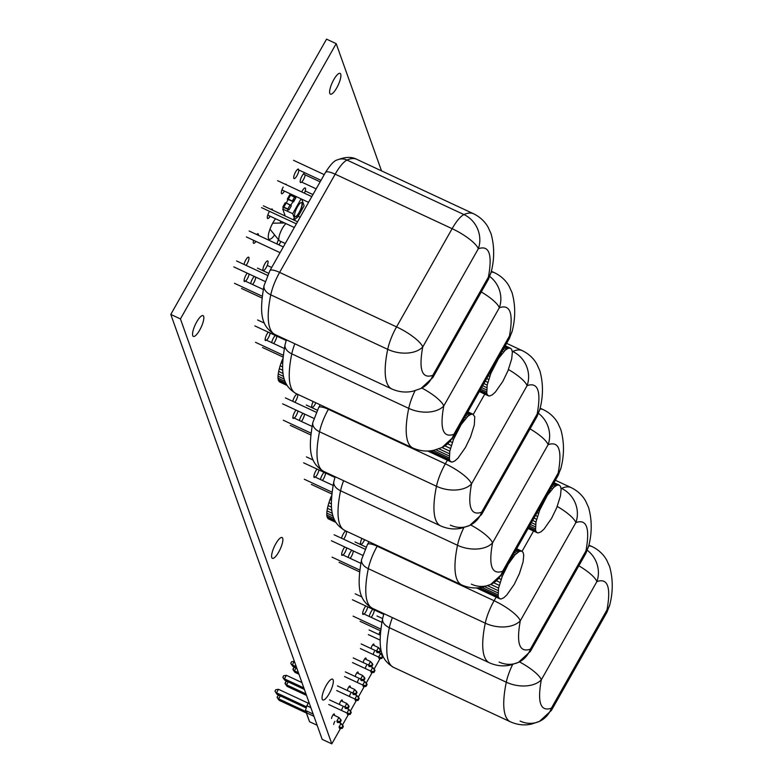 <?xml version="1.0" encoding="UTF-8"?>
<svg xmlns="http://www.w3.org/2000/svg" width="783" height="783" viewBox="0 0 783 783"><rect width="100%" height="100%" fill="white"/><g stroke="black" fill="none" stroke-linecap="round" stroke-linejoin="round"><path stroke-width="1.17" d="M514.196 584.431L519.383 573.724L523.093 561.9L523.739 555.196L523.073 552.358L521.576 551.056L519.344 551.389L514.969 554.863L508.284 564.112L502.295 576.268L498.585 588.082L498.154 596.392L499.251 598.486L501.13 598.966L503.675 597.82L506.699 595.119L514.196 584.431M516.643 548.756L521.576 551.056M516.437 549.108L520.538 551.017M516.026 549.842L519.344 551.389M515.4 550.948L518.003 552.162M514.568 552.416L516.535 553.327M513.55 554.207L514.969 554.863M512.376 556.302L513.335 556.752M511.035 558.651L511.661 558.945M503.009 572.843L503.626 573.127M331.747 495.12L331.61 496.725M501.208 575.759L502.295 576.268M331.15 496.52L329.956 499.632L331.405 500.308M499.035 578.431L501.1 579.391M329.956 499.632L328.929 502.676L331.375 503.821M496.539 580.79L500.073 582.435M328.929 502.676L328.087 505.593L331.522 507.198M493.76 582.797L499.221 585.351M328.087 505.593L327.441 508.333L331.865 510.399M490.745 584.431L498.585 588.082M327.441 508.333L327.01 510.849L332.393 513.354M487.643 585.704L498.145 590.597M327.01 510.849L326.795 513.1L333.088 516.026M484.648 586.663L497.929 592.848M326.795 513.1L326.795 515.038L333.891 518.346M481.878 587.309L497.929 594.796M326.795 515.038L327.02 516.643L334.723 520.235M479.47 587.69L498.154 596.392M327.02 516.643L327.46 517.876L335.437 521.595M477.63 587.867L498.595 597.635M327.46 517.876L335.878 522.349M476.573 587.916L499.251 598.486M328.106 518.728L335.917 522.427M476.465 587.925L500.092 598.936M502.803 381.448L507.981 370.731L511.69 358.917L512.346 352.213L511.681 349.365L510.173 348.073L507.952 348.406L505.133 350.344L498.565 358.418L490.892 373.285L487.183 385.099L486.762 393.409L487.848 395.493L489.737 395.983L492.272 394.838L495.306 392.136L502.803 381.448M505.241 345.773L510.173 348.073M505.045 346.115L509.146 348.034M504.624 346.859L507.952 348.406M503.998 347.965L506.601 349.179M503.175 349.433L505.133 350.344M502.157 351.224L503.577 351.88M500.973 353.309L501.942 353.759M499.642 355.668L500.259 355.952M491.616 369.85L492.233 370.144M489.933 372.835L490.892 373.285M488.289 375.742L489.698 376.398M486.713 378.532L488.67 379.442M485.225 381.145L487.829 382.358M483.865 383.553L487.183 385.099M482.651 385.706L486.752 387.614M481.594 387.565L486.537 389.865M480.733 389.102L486.537 391.803M480.057 390.286L486.762 393.409M479.597 391.099L487.202 394.652M479.353 391.539L487.848 395.493M479.323 391.578L488.7 395.944M551.575 518.366L556.762 507.648L560.471 495.835L561.117 489.13L560.452 486.282L558.954 484.99L556.723 485.323L553.914 487.261L547.346 495.336L539.673 510.203L535.964 522.016L535.533 530.326L536.629 532.411L538.508 532.9L541.053 531.755L544.077 529.054L551.575 518.366M554.021 482.69L558.954 484.99M553.816 483.033L557.927 484.951M553.405 483.777L556.723 485.323M552.778 484.883L555.382 486.096M551.946 486.351L553.914 487.261M550.938 488.142L552.348 488.798M549.754 490.227L550.713 490.677M548.423 492.585L549.04 492.869M540.397 506.767L541.014 507.061M538.704 509.753L539.673 510.203M537.06 512.659L538.479 513.315M535.484 515.449L537.451 516.359M534.006 518.062L536.609 519.276M532.646 520.47L535.964 522.016M531.422 522.623L535.523 524.532M530.375 524.483L535.308 526.783M529.504 526.019L535.308 528.721M528.828 527.204L535.533 530.326M528.368 528.016L535.973 531.559M528.124 528.456L536.629 532.411M528.104 528.496L537.481 532.861M465.425 447.514L470.603 436.806L474.312 424.983L474.743 416.673L472.795 414.138L470.563 414.471L467.754 416.409L461.187 424.494L453.514 439.351L449.804 451.165L449.383 459.474L450.47 461.569L452.349 462.058L454.894 460.903L457.928 458.202L465.425 447.514M467.862 411.838L472.795 414.138M467.666 412.191L471.767 414.099M467.245 412.925L470.563 414.471M466.619 414.031L469.223 415.244M465.797 415.499L467.754 416.409M464.779 417.29L466.188 417.946M463.595 419.385L464.554 419.835M462.264 421.734L462.88 422.027M454.238 435.925L454.854 436.209M282.976 358.203L282.829 359.808M452.427 438.842L453.514 439.351M282.379 359.603L281.185 362.715L282.634 363.39M450.264 441.514L452.32 442.473M281.185 362.715L280.157 365.759L282.594 366.904M447.768 443.873L451.292 445.517M280.157 365.759L279.316 368.676L282.751 370.281M444.989 445.879L450.45 448.434M279.316 368.676L278.67 371.416L283.094 373.481M489.796 276.507A26.211 23.921 65.4 0 1 499.339 307.768C510.222 303.921 513.589 313.366 509.43 336.093A26.211 6.851 -150.5 0 1 509.43 338.373L512.288 330.778A26.211 16.277 -168.3 0 1 509.43 336.093L453.856 434.32A26.211 23.921 65.4 0 1 441.945 447.524L449.804 451.165M278.67 371.416L278.229 373.931L283.622 376.437M438.862 448.786L449.373 453.68M278.229 373.931L278.014 376.183L284.307 379.109M435.877 449.745L449.148 455.931M278.014 376.183L278.014 378.12L285.12 381.429M433.097 450.391L449.158 457.879M278.014 378.12L278.239 379.726L285.942 383.318M430.689 450.773L449.383 459.474M278.239 379.726L278.679 380.959L286.656 384.678M428.859 450.949L449.824 460.717M278.679 380.959L287.097 385.432M427.802 450.998L450.47 461.569M279.335 381.81L287.146 385.51M427.694 451.008L451.321 462.019M381.507 170.86L336.191 43.642L180.433 318.935L331.806 743.85L340.517 728.464M180.433 318.935L170.792 314.433L326.54 39.15L336.191 43.642M170.792 314.433L322.165 739.358L331.806 743.85M342.435 725.058L348.425 714.478M350.353 711.081L356.343 700.491M358.262 697.095L364.252 686.505M366.18 683.109L372.16 672.519M374.088 669.122L380.078 658.542M381.996 655.136L382.368 654.48M380.577 630.873A2.946 0.822 115 0 0 380.068 631.656A2.946 0.822 115 0 0 379.011 634.582M366.532 665.374A2.946 0.822 115 0 0 366.385 665.628A2.946 0.822 115 0 0 365.318 668.545M374.44 651.387A2.946 0.822 115 0 0 374.294 651.642A2.946 0.822 115 0 0 373.237 654.559M350.706 693.337A2.946 0.822 115 0 0 350.559 693.591A2.946 0.822 115 0 0 349.502 696.518M358.624 679.35A2.946 0.822 115 0 0 358.467 679.605A2.946 0.822 115 0 0 357.41 682.531M342.797 707.323A2.946 0.822 115 0 0 342.651 707.578A2.946 0.822 115 0 0 341.584 710.504M365.964 659.394A2.946 0.822 115 0 0 365.867 658.014A2.946 0.822 115 0 0 364.242 659.629A2.946 0.822 115 0 0 363.185 662.555M334.879 721.309A2.946 0.822 115 0 0 334.733 721.564A2.946 0.822 115 0 0 333.675 724.49M334.312 715.329A2.946 0.822 115 0 0 334.224 713.959A2.946 0.822 115 0 0 332.599 715.564A2.946 0.822 115 0 0 331.542 718.491M372.904 609.301A5.246 1.458 115 0 0 371.054 611.777A5.246 1.458 115 0 0 369.243 616.466M371.181 617.366A5.246 1.458 115 0 0 374.313 609.957M361.961 538.459A5.246 1.458 115 0 0 360.865 544.263A5.246 1.458 115 0 0 364.604 539.693M358.046 673.38A2.946 0.822 115 0 0 357.958 672A2.946 0.822 115 0 0 356.334 673.615A2.946 0.822 115 0 0 355.276 676.532M373.873 645.407A2.946 0.822 115 0 0 373.785 644.037A2.946 0.822 115 0 0 372.16 645.642A2.946 0.822 115 0 0 371.103 648.569M342.23 701.343A2.946 0.822 115 0 0 342.132 699.973A2.946 0.822 115 0 0 340.507 701.578A2.946 0.822 115 0 0 339.45 704.504M350.138 687.357A2.946 0.822 115 0 0 350.05 685.986A2.946 0.822 115 0 0 348.425 687.601A2.946 0.822 115 0 0 347.358 690.518M351.88 550.292A5.246 1.458 115 0 0 350.03 552.759A5.246 1.458 115 0 0 348.22 557.447M350.158 558.348A5.246 1.458 115 0 0 353.29 550.938M345.91 530.982A5.246 1.458 115 0 0 343.306 533.869A5.246 1.458 115 0 0 341.564 538.244M343.629 539.213A5.246 1.458 115 0 0 346.399 531.207M326.227 685.428A11.471 3.201 115 0 0 322.85 699.963A11.471 3.201 115 0 0 330.602 690.909A11.471 3.201 115 0 0 332.54 679.164A11.471 3.201 115 0 0 326.227 685.428M344.794 546.984A5.246 1.458 115 0 0 343.551 548.824A5.246 1.458 115 0 0 342.014 555.46M343.071 555.049A5.246 1.458 115 0 0 346.712 547.885M365.818 606.003A5.246 1.458 115 0 0 364.575 607.833A5.246 1.458 115 0 0 363.038 614.479M364.095 614.068A5.246 1.458 115 0 0 367.736 606.894M304.959 173.023A5.246 1.458 115 0 0 302.072 175.881A5.246 1.458 115 0 0 300.535 182.527A5.246 1.458 115 0 0 303.109 180.188A5.246 1.458 115 0 0 305.243 174.903M333.783 79.641A11.471 3.201 115 0 0 330.406 94.166A11.471 3.201 115 0 0 338.148 85.122A11.471 3.201 115 0 0 340.096 73.377A11.471 3.201 115 0 0 333.783 79.641M304.401 193.176A5.246 1.458 115 0 0 305.213 187.969A5.246 1.458 115 0 0 302.326 190.827A5.246 1.458 115 0 0 301.749 191.933M298.48 169.079A5.246 1.458 115 0 0 295.592 171.947A5.246 1.458 115 0 0 294.056 178.583A5.246 1.458 115 0 0 296.982 175.656A5.246 1.458 115 0 0 298.852 170.019M283.221 187.088A5.246 1.458 115 0 0 281.674 193.724A5.246 1.458 115 0 0 284.425 191.101M286.441 184.808A5.246 1.458 115 0 0 286.108 184.22A5.246 1.458 115 0 0 285.443 184.338M278.494 239.715A5.246 1.458 115 0 0 277.016 244.002M278.797 244.834A5.246 1.458 115 0 0 280.891 241.467M269.205 211.86A5.246 1.458 115 0 0 267.659 218.506A5.246 1.458 115 0 0 270.184 216.255M272.455 210.079A5.246 1.458 115 0 0 272.093 208.992A5.246 1.458 115 0 0 271.026 209.413M275.538 218.751A13.105 3.661 115 0 0 273.032 222.597A13.105 3.661 115 0 0 269.176 239.207A13.105 3.661 115 0 0 274.608 234.9M280.255 223.057A13.105 3.661 115 0 0 280.745 221.178M313.19 401.542A5.246 1.458 115 0 0 312.094 407.346A5.246 1.458 115 0 0 315.823 402.775M324.133 472.384A5.246 1.458 115 0 0 322.283 474.86A5.246 1.458 115 0 0 320.472 479.548M322.41 480.449A5.246 1.458 115 0 0 325.532 473.04M275.773 543.793A11.471 3.201 115 0 0 272.396 558.318A11.471 3.201 115 0 0 280.138 549.275A11.471 3.201 115 0 0 282.086 537.53A11.471 3.201 115 0 0 275.773 543.793M317.046 469.086A5.246 1.458 115 0 0 315.803 470.916A5.246 1.458 115 0 0 314.257 477.561M315.324 477.15A5.246 1.458 115 0 0 318.965 469.976M303.109 413.375A5.246 1.458 115 0 0 301.259 415.842A5.246 1.458 115 0 0 299.449 420.53M301.386 421.43A5.246 1.458 115 0 0 304.509 414.031M296.013 410.067A5.246 1.458 115 0 0 294.78 411.907A5.246 1.458 115 0 0 293.234 418.543M294.3 418.132A5.246 1.458 115 0 0 297.941 410.967M297.129 394.064A5.246 1.458 115 0 0 294.525 396.952A5.246 1.458 115 0 0 292.783 401.327M294.858 402.296A5.246 1.458 115 0 0 297.628 394.289M264.86 263.783A5.246 1.458 115 0 0 263.313 270.429A5.246 1.458 115 0 0 266.856 266.289A5.246 1.458 115 0 0 267.747 260.925A5.246 1.458 115 0 0 264.86 263.783M253.614 240.332A5.246 1.458 115 0 0 253.643 243.278A5.246 1.458 115 0 0 255.924 241.399M258.4 235.331A5.246 1.458 115 0 0 258.077 233.774A5.246 1.458 115 0 0 256.667 234.518M275.352 335.467A5.246 1.458 115 0 0 273.502 337.943A5.246 1.458 115 0 0 271.701 342.631M273.629 343.531A5.246 1.458 115 0 0 276.761 336.122M268.266 332.168A5.246 1.458 115 0 0 267.023 333.998A5.246 1.458 115 0 0 265.486 340.644M266.543 340.233A5.246 1.458 115 0 0 270.184 333.059M254.328 276.458A5.246 1.458 115 0 0 252.478 278.924A5.246 1.458 115 0 0 250.668 283.612M252.606 284.513A5.246 1.458 115 0 0 255.738 277.113M246.077 265.378A5.246 1.458 115 0 0 248.583 260.426A5.246 1.458 115 0 0 248.642 257.176A5.246 1.458 115 0 0 245.754 260.034A5.246 1.458 115 0 0 244.012 264.409M247.242 273.15A5.246 1.458 115 0 0 245.999 274.99A5.246 1.458 115 0 0 244.462 281.626M245.519 281.214A5.246 1.458 115 0 0 249.16 274.05M196.719 321.891A11.471 3.201 115 0 0 193.342 336.416A11.471 3.201 115 0 0 201.094 327.372A11.471 3.201 115 0 0 203.032 315.627A11.471 3.201 115 0 0 196.719 321.891M587.348 550.341A26.211 23.921 65.4 0 1 596.891 581.603C607.774 577.756 611.141 587.201 606.982 609.928A26.211 6.851 -150.5 0 1 606.982 612.208L609.84 604.613A26.211 16.277 -168.3 0 1 606.982 609.928L551.408 708.155A26.211 23.921 65.4 0 1 539.497 721.358L539.497 721.358A26.211 23.921 65.4 0 1 520.127 721.065M578.823 565.796A26.211 6.851 -150.5 0 1 596.891 581.603L541.317 679.82A26.211 16.277 -168.3 0 1 506.288 682.199L389.337 627.692A96.671 26.974 115 0 0 393.555 667.37L510.496 721.867A96.671 26.974 -65 0 1 506.288 682.199A26.211 7.311 -65 0 1 512.64 664.493M560.98 488.161L561.509 488.406A26.211 23.921 65.4 0 1 575.867 522.584C586.751 518.737 590.118 528.182 585.958 550.919A26.211 6.851 -150.5 0 1 585.958 553.19L588.806 545.594A26.211 16.277 -168.3 0 1 585.958 550.919L530.385 649.136A26.211 23.921 65.4 0 1 518.473 662.34L518.473 662.34A26.211 23.921 65.4 0 1 499.104 662.046M557.222 506.444A26.211 6.851 -150.5 0 1 575.867 522.584L520.294 620.811A26.211 16.277 -168.3 0 1 485.264 623.18L368.313 568.683A96.671 26.974 115 0 0 372.532 608.352L489.473 662.849A96.671 26.974 -65 0 1 485.264 623.18A26.211 7.311 -65 0 1 494.112 600.727L377.171 546.231A26.211 7.311 115 0 0 368.313 568.683A13.105 8.133 -168.3 0 1 361.589 559.522C356.167 589.687 359.779 600.59 372.532 608.352M538.567 413.424A26.211 23.921 65.4 0 1 548.11 444.685C558.993 440.839 562.36 450.284 558.201 473.01A26.211 6.851 -150.5 0 1 558.201 475.291L561.059 467.696A26.211 16.277 -168.3 0 1 558.201 473.01L502.637 571.238A26.211 23.921 65.4 0 1 490.716 584.441L490.716 584.441A26.211 23.921 65.4 0 1 471.356 584.147M530.052 428.878A26.211 6.851 -150.5 0 1 548.11 444.685L492.546 542.903A26.211 16.277 -168.3 0 1 457.507 545.281L340.566 490.775A96.671 26.974 115 0 0 344.774 530.453L461.725 584.95A96.671 26.974 -65 0 1 457.507 545.281A26.211 7.311 -65 0 1 463.859 527.576M512.209 351.244L512.728 351.489A26.211 23.921 65.4 0 1 527.086 385.667C537.97 381.82 541.337 391.265 537.177 414.001A26.211 6.851 -150.5 0 1 537.177 416.272L540.035 408.677A26.211 16.277 -168.3 0 1 537.177 414.001L481.614 512.219A26.211 23.921 65.4 0 1 469.692 525.422L469.692 525.422A26.211 23.921 65.4 0 1 450.333 525.129M508.441 369.527A26.211 6.851 -150.5 0 1 527.086 385.667L471.523 483.894A26.211 16.277 -168.3 0 1 436.483 486.263L319.542 431.766A96.671 26.974 115 0 0 323.751 471.435L440.702 525.931A96.671 26.974 -65 0 1 436.483 486.263A26.211 7.311 -65 0 1 445.341 463.81L328.39 409.313A26.211 7.311 115 0 0 319.542 431.766A13.105 8.133 -168.3 0 1 312.809 422.605C307.396 452.77 311.008 463.673 323.751 471.435M412.944 448.033C420.089 451.135 427.195 451.84 434.252 450.147L441.945 447.524L453.856 436.591A26.211 6.851 29.5 0 0 453.856 434.32C442.972 438.167 439.615 428.722 443.765 405.986A26.211 16.277 -168.3 0 1 408.736 408.364L291.785 353.857A96.671 26.974 115 0 0 296.003 393.536L412.944 448.033A96.671 26.974 -65 0 1 408.736 408.364A26.211 7.311 -65 0 1 415.088 390.658M285.971 223.615A9.827 2.74 115 0 0 282.369 228.362A9.827 2.74 115 0 0 279.179 240.567A9.827 2.74 115 0 0 279.482 240.812L285.257 243.503M264.037 285.687L269.89 270.664A13.105 3.426 29.5 0 1 279.619 272.396L335.183 174.178A26.211 7.311 115 0 1 347.016 160.075A13.105 11.96 65.4 0 0 337.326 159.928C345.195 156.815 351.636 156.6 356.647 159.272A96.671 26.974 115 0 0 347.016 160.075L463.957 214.571A26.211 23.921 65.4 0 1 478.315 248.749C489.199 244.903 492.566 254.348 488.406 277.084A26.211 6.851 -150.5 0 1 488.406 279.355L491.254 271.76A26.211 16.277 -168.3 0 1 488.406 277.084L432.833 375.302A26.211 23.921 65.4 0 1 420.921 388.505L432.833 377.572A26.211 6.851 29.5 0 0 432.833 375.302C421.949 379.148 418.582 369.713 422.742 346.977A26.211 16.277 -168.3 0 1 387.712 349.345L270.761 294.848A96.671 26.974 115 0 0 274.98 334.517L391.921 389.014A96.671 26.974 -65 0 1 387.712 349.345A26.211 7.311 -65 0 1 396.56 326.893L279.619 272.396A26.211 7.311 115 0 0 270.761 294.848A13.105 8.133 -168.3 0 1 264.037 285.687C258.615 315.852 262.227 326.756 274.98 334.517M299.429 212.555A7.869 2.192 -65 0 1 295.093 216.852A7.869 2.192 -65 0 1 297.413 206.888A7.869 2.192 -65 0 1 301.739 202.591A7.869 2.192 -65 0 1 299.429 212.555M294.966 216.764A7.869 2.192 115 0 0 299.145 212.418A7.869 2.192 115 0 0 301.592 202.543A7.869 2.192 115 0 1 299.145 212.418A7.869 2.192 115 0 1 294.966 216.764M301.768 199.176L304.127 205.792L297.794 216.989L294.76 219.397L293.615 218.868L294.075 220.16L293.615 218.868M289.7 194.84L290.679 195.016L288.34 199.146L287.371 199.088L287.782 200.242L287.371 198.97L289.7 194.84L295.905 197.747L290.679 205.146M287.371 198.97L293.566 201.877L288.222 199.459L286.206 203.022M295.661 196.337L295.191 197.159M290.718 195.036L291.168 194.243M287.292 211.126L288.232 209.472L289.044 209.854L287.821 208.992L289.044 209.854L291.384 205.723L286.157 203.003L283.828 207.123L287.821 208.992L290.15 204.862L286.157 203.003L283.828 207.123L282.849 206.957L283.26 208.219L282.849 207.064L283.828 207.123L287.821 208.992L290.15 204.862L291.384 205.723L289.044 209.854L283.71 207.436L282.761 209.1L292.715 213.651L294.76 219.397M301.083 198.862L292.715 213.651M285.237 216.039L282.761 209.1M295.171 219.074L294.457 220.336L295.171 219.074M341.975 727.603L342.259 728.405L343.316 726.536L343.032 725.733L341.975 727.603L339.029 726.976L341.026 723.453L338.863 722.455L341.026 723.453L343.032 725.733L341.975 727.603L339.029 726.976L341.026 723.453L343.316 726.536L342.259 728.405L339.568 728.493L339.029 726.976L339.568 728.493L342.259 728.405L341.975 727.603M278.631 698.837L280.304 695.872L278.631 698.837L305.869 711.522L278.631 698.837L279.169 700.345L277.084 697.183L277.916 695.715L279.462 695.48L277.916 695.715L277.084 697.183L278.631 698.837M306.407 713.039L279.169 700.345L306.407 713.039M277.309 697.81L279.169 700.345L277.309 697.81M340.125 722.415L341.182 720.536L340.899 719.734L339.842 721.613L340.125 722.415L337.434 722.494L336.896 720.986L338.882 717.463L333.108 714.771L338.882 717.463L340.899 719.734L339.842 721.613L340.125 722.415L337.434 722.494L336.896 720.986L339.842 721.613L336.896 720.986L338.882 717.463L341.182 720.536L340.125 722.415M308.296 703.203L278.484 689.314L276.497 692.838L278.484 689.314L308.296 703.203M306.535 706.843L276.497 692.838L306.535 706.843M277.035 694.345L274.95 691.183L275.782 689.715L278.484 689.314L275.782 689.715L274.95 691.183L277.035 694.345L306.222 707.949L277.035 694.345L274.95 691.183L277.035 694.345M285.218 683.833L285.824 681.729L287.381 681.494L285.824 681.729L285.002 683.197L286.539 684.851L288.213 681.885L286.539 684.851L287.077 686.358L285.218 683.833M306.505 695.412L287.077 686.358L306.505 695.412M305.967 693.904L286.539 684.851L305.967 693.904M348.934 709.476L346.771 708.468L348.934 709.476L350.941 711.747L349.884 713.616L350.167 714.419L351.234 712.55L350.941 711.747L349.884 713.616L346.938 713L328.752 704.524L346.938 713L348.934 709.476L351.234 712.55L350.167 714.419L347.476 714.507L346.938 713L348.934 709.476M282.859 677.207L283.691 675.729L286.402 675.328L284.405 678.851L286.402 675.328L283.691 675.729L282.859 677.207L284.943 680.368L282.859 677.207M283.084 677.833L284.943 680.368L283.084 677.833M301.935 682.57L286.402 675.328L301.935 682.57M304.372 689.422L284.943 680.368L304.372 689.422M303.833 687.905L284.405 678.851L303.833 687.905M344.804 707L329.506 699.875L344.804 707L346.8 703.477L341.026 700.785L346.8 703.477L348.807 705.747L347.75 707.626L348.034 708.429L349.091 706.55L348.807 705.747L347.75 707.626L348.034 708.429L345.342 708.507L344.804 707L347.75 707.626L344.804 707L346.8 703.477L349.091 706.55L348.034 708.429L345.342 708.507L344.804 707M293.136 669.847L293.742 667.742L295.289 667.517L293.742 667.742L292.911 669.211L294.457 670.865L296.131 667.909L294.457 670.865L294.995 672.372L293.136 669.847M298.959 674.222L294.995 672.372L298.959 674.222M298.421 672.714L294.457 670.865L298.421 672.714M356.842 695.49L354.689 694.482L356.842 695.49L358.859 697.761L357.802 699.64L358.085 700.442L359.143 698.563L358.859 697.761L357.802 699.64L354.856 699.013L336.67 690.537L354.856 699.013L356.842 695.49L359.143 698.563L358.085 700.442L355.394 700.521L354.856 699.013L356.842 695.49M290.777 663.221L291.609 661.752L294.31 661.341L292.313 664.865L294.31 661.341L291.609 661.752L290.777 663.221L292.852 666.382L290.777 663.221M291.002 663.847L292.852 666.382L291.002 663.847M296.826 668.232L292.852 666.382L296.826 668.232M296.287 666.715L292.313 664.865L296.287 666.715M352.722 693.014L337.424 685.888L352.722 693.014L354.709 689.49L348.934 686.799L354.709 689.49L356.725 691.771L355.658 693.64L355.952 694.443L357.009 692.573L356.725 691.771L355.658 693.64L355.952 694.443L353.26 694.531L352.722 693.014L355.658 693.64L352.722 693.014L354.709 689.49L357.009 692.573L355.952 694.443L353.26 694.531L352.722 693.014M364.761 681.504L362.598 680.496L364.761 681.504L366.767 683.774L365.71 685.654L365.994 686.456L367.051 684.577L366.767 683.774L365.71 685.654L362.764 685.027L344.579 676.551L362.764 685.027L364.761 681.504L367.051 684.577L365.994 686.456L363.302 686.534L362.764 685.027L364.761 681.504M360.63 679.027L345.332 671.902L360.63 679.027L362.627 675.504L356.842 672.812L362.627 675.504L364.633 677.784L363.576 679.654L363.86 680.456L364.917 678.587L364.633 677.784L363.576 679.654L363.86 680.456L361.169 680.544L360.63 679.027L363.576 679.654L360.63 679.027L362.627 675.504L364.917 678.587L363.86 680.456L361.169 680.544L360.63 679.027M372.669 667.517L370.516 666.509L372.669 667.517L374.685 669.798L373.618 671.667L373.912 672.47L374.969 670.6L374.685 669.798L373.618 671.667L370.682 671.041L352.487 662.565L370.682 671.041L372.669 667.517L374.969 670.6L373.912 672.47L371.22 672.558L370.682 671.041L372.669 667.517M368.539 665.051L353.241 657.916L368.539 665.051L370.535 661.527L364.761 658.826L370.535 661.527L372.542 663.798L371.485 665.667L371.768 666.47L372.835 664.601L372.542 663.798L371.485 665.667L371.768 666.47L369.077 666.558L368.539 665.051L371.485 665.667L368.539 665.051L370.535 661.527L372.835 664.601L371.768 666.47L369.077 666.558L368.539 665.051M380.587 653.531L378.424 652.523L380.587 653.531L382.593 655.811L381.536 657.681L381.82 658.483L382.877 656.614L382.593 655.811L381.536 657.681L378.59 657.054L360.405 648.578L378.59 657.054L380.587 653.531L382.877 656.614L381.82 658.483L379.129 658.572L378.59 657.054L380.587 653.531M376.457 651.065L361.159 643.929L376.457 651.065L378.443 647.541L372.669 644.849L378.443 647.541L380.46 649.812L379.403 651.681L379.686 652.484L380.744 650.614L380.46 649.812L379.403 651.681L379.686 652.484L376.995 652.572L376.457 651.065L379.403 651.681L376.457 651.065L378.443 647.541L380.744 650.614L379.686 652.484L376.995 652.572L376.457 651.065M380.147 640.112L368.313 634.602L380.147 640.112M380.284 635.17L369.067 629.953L380.284 635.17M382.603 618.58L376.985 615.967L382.603 618.58M349.884 713.616L346.938 713L347.476 714.507L350.167 714.419L349.884 713.616M357.802 699.64L354.856 699.013L355.394 700.521L358.085 700.442L357.802 699.64M365.71 685.654L362.764 685.027L363.302 686.534L365.994 686.456L365.71 685.654M373.618 671.667L370.682 671.041L371.22 672.558L373.912 672.47L373.618 671.667M381.536 657.681L378.59 657.054L379.129 658.572L381.82 658.483L381.536 657.681M308.688 719.44L305.487 710.475L306.858 705.747L310.851 707.617L306.858 705.747L308.903 702.136L306.858 705.747L305.487 710.475L313.141 714.037L307.2 711.267L306.359 712.755L313.944 716.288L306.359 712.755L307.2 711.267L305.487 710.475L308.688 719.44M309.559 721.73L317.144 725.264L309.559 721.73L306.359 712.755L309.559 721.73M292.744 201.495L288.213 199.469M286.157 203.003L285.188 202.826L286.157 203.003M288.232 209.472L283.7 207.446M294.672 196.876L292.333 201.006L293.566 201.877L295.905 197.747L294.672 196.876L292.333 201.006L288.34 199.146L290.679 195.016L294.672 196.876M289.7 194.957L287.469 198.911M282.947 206.898L285.188 202.934M296.375 223.86L261.561 207.632L296.375 223.86M519.423 661.88A26.211 6.851 29.5 0 1 541.317 679.82C537.167 702.557 540.524 712.001 551.408 708.155A26.211 6.851 29.5 0 1 551.408 710.426L606.982 612.208M588.747 545.888A96.671 26.974 -65 0 1 592.163 546.622L588.914 545.105M392.381 617.601A26.211 7.311 115 0 0 389.337 627.692A13.105 8.133 -168.3 0 1 382.613 618.541C377.191 648.696 380.802 659.609 393.555 667.37M496.168 597.096L494.112 600.727A26.211 6.851 29.5 0 1 520.294 620.811C516.134 643.548 519.501 652.983 530.385 649.136A26.211 6.851 29.5 0 1 530.385 651.407L585.958 553.19M561.049 488.641A26.211 7.311 -65 0 1 561.509 488.406A96.671 26.974 -65 0 1 571.14 487.603L555.392 480.263M361.589 559.522L367.442 544.498A13.105 3.426 29.5 0 1 377.171 546.231L377.475 545.692M533.546 531.031L522.065 551.32M470.652 524.962A26.211 6.851 29.5 0 1 492.546 542.903C488.386 565.639 491.753 575.084 502.637 571.238A26.211 6.851 29.5 0 1 502.637 573.508L558.201 475.291M539.976 408.971A96.671 26.974 -65 0 1 543.392 409.705L540.133 408.188M343.61 480.684A26.211 7.311 115 0 0 340.566 490.775A13.105 8.133 -168.3 0 1 333.832 481.623C328.42 511.779 332.031 522.692 344.774 530.453M447.387 460.179L445.341 463.81A26.211 6.851 29.5 0 1 471.523 483.894C467.363 506.63 470.73 516.066 481.614 512.219A26.211 6.851 29.5 0 1 481.614 514.49L537.177 416.272M512.278 351.724A26.211 7.311 -65 0 1 512.728 351.489A96.671 26.974 -65 0 1 522.369 350.686L506.611 343.346M312.809 422.605L318.661 407.581A13.105 3.426 29.5 0 1 328.39 409.313L328.703 408.775M484.775 394.113L473.294 414.403M491.195 272.053A96.671 26.974 -65 0 1 494.611 272.787L491.362 271.27M481.271 291.961A26.211 6.851 -150.5 0 1 499.339 307.768L443.765 405.986A26.211 6.851 29.5 0 0 421.871 388.045M294.829 343.766A26.211 7.311 115 0 0 291.785 353.857A13.105 8.133 -168.3 0 1 285.061 344.706C279.639 374.861 283.25 385.774 296.003 393.536M269.89 270.664L325.464 172.446A13.105 3.426 -150.5 0 1 335.183 174.178L452.134 228.675A26.211 7.311 -65 0 1 463.957 214.571A96.671 26.974 -65 0 1 473.588 213.769L356.647 159.272M478.315 248.749L422.742 346.977A26.211 6.851 29.5 0 0 396.56 326.893L452.134 228.675A26.211 6.851 -150.5 0 1 478.315 248.749M510.496 721.867C517.641 724.97 524.747 725.675 531.804 723.981L539.497 721.358L551.408 710.426M609.84 604.613C613.118 591.586 613.05 578.901 609.614 566.54L606.708 560.139C603.419 554.276 598.564 549.774 592.163 546.622M382.613 618.541L383.934 613.666M489.473 662.849C496.618 665.951 503.723 666.656 510.78 664.963L518.473 662.34L530.385 651.407M588.806 545.594C592.095 532.567 592.017 519.883 588.591 507.521L585.684 501.12C582.395 495.267 577.541 490.755 571.14 487.603M367.442 544.498L368.999 541.738M461.725 584.95C468.87 588.053 475.976 588.757 483.033 587.064L490.716 584.441L502.637 573.508M561.059 467.696C564.347 454.669 564.269 441.984 560.834 429.622L557.927 423.221C554.638 417.359 549.793 412.856 543.392 409.705M333.832 481.623L335.163 476.749M440.702 525.931C447.847 529.034 454.952 529.739 462.009 528.045L469.692 525.422L481.614 514.49M540.035 408.677C543.324 395.65 543.245 382.965 539.81 370.604L536.903 364.203C533.615 358.35 528.77 353.838 522.369 350.686M318.661 407.581L320.227 404.821M509.43 338.373L453.856 436.591M512.288 330.778C515.566 317.751 515.498 305.067 512.062 292.705L509.156 286.304C505.867 280.441 501.022 275.939 494.611 272.787M285.061 344.706L286.392 339.832M269.978 229.165L279.179 240.567M488.406 279.355L432.833 377.572M491.254 271.76C494.543 258.733 494.464 246.048 491.039 233.686L488.132 227.285C484.843 221.432 479.989 216.92 473.588 213.769M337.326 159.928C334.478 160.349 330.524 164.528 325.464 172.446M420.921 388.505L413.228 391.128C406.171 392.821 399.066 392.117 391.921 389.014M272.699 223.204L284.591 222.969M380.841 629.101L353.074 616.152M381.879 622.348L362.676 613.402M383.719 614.342L352.409 599.749M361.942 596.959L355.179 593.808M380.636 630.902L360.092 621.33M359.818 570.083L332.051 557.144M360.855 563.329L341.642 554.384M362.695 555.323L331.385 540.74M365.064 549.196L334.155 534.799M359.612 571.884L339.068 562.311M366.062 547.092L355.012 541.944M332.07 492.184L304.293 479.235M333.098 485.431L313.895 476.485M334.948 477.424L303.628 462.831M313.161 460.042L306.398 456.89M331.865 493.985L311.321 484.413M311.047 433.165L283.27 420.226M312.074 426.412L292.871 417.466M313.924 418.406L282.604 403.822M316.283 412.279L285.374 397.881M310.841 434.966L290.297 425.394M317.291 410.175L306.231 405.026M283.289 355.267L255.522 342.318M284.327 348.513L265.124 339.568M286.167 340.507L254.857 325.914M264.39 323.125L257.627 319.973M283.084 357.068L262.54 347.495M262.266 296.248L234.499 283.309M263.303 289.495L244.09 280.549M265.143 281.498L233.833 266.905M267.512 275.362L236.603 260.964M300.153 217.185L298.196 216.274M320.139 181.842L303.344 174.012M312.936 194.576L305.223 190.983M316.175 188.86L301.631 182.077M308.551 202.337L281.919 189.926M311.781 196.611L277.603 180.687M280.079 252.664L246.361 236.946M283.319 246.939L249.131 231.005M320.991 180.335L297.53 169.402M324.231 174.619L293.537 160.319M262.06 298.049L241.516 288.477M268.51 273.257L257.46 268.109M271.681 267.502L267.228 265.427M282.849 206.957L285.188 202.826M294.31 227.501L267.757 215.129M297.55 221.775L263.362 205.841"/></g></svg>
